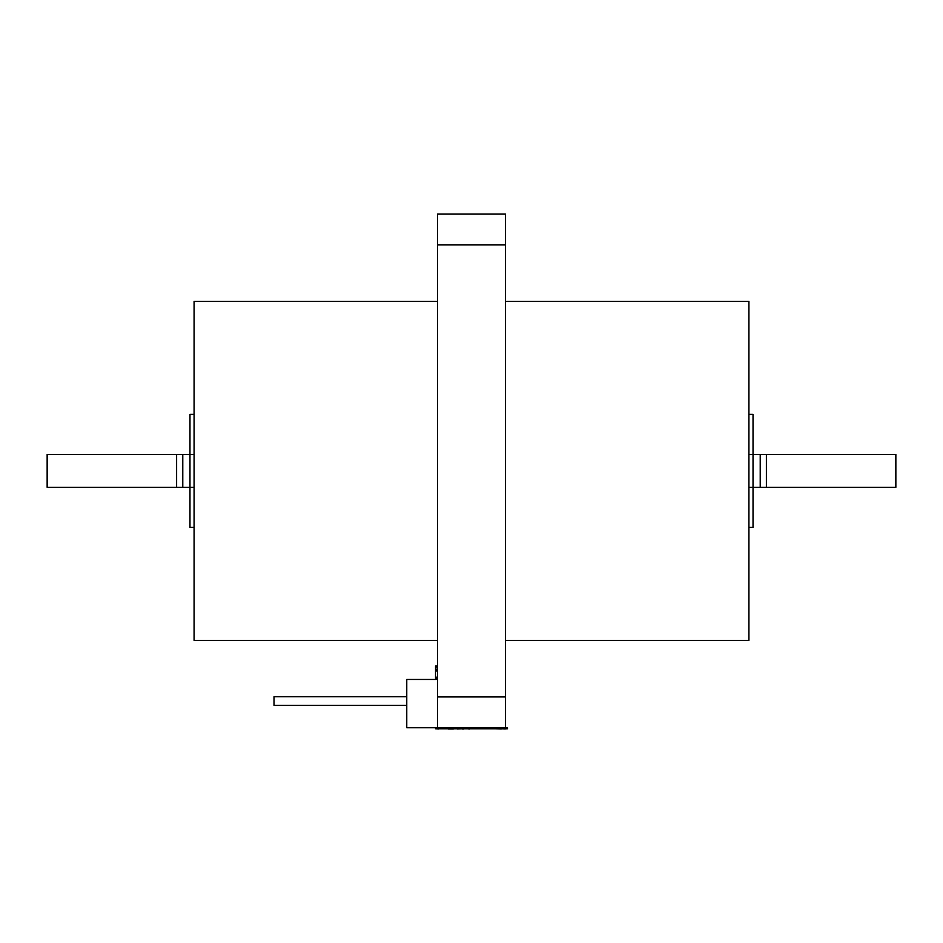 <?xml version="1.0" encoding="UTF-8"?>
<svg xmlns="http://www.w3.org/2000/svg" width="943" height="943" viewBox="0 0 943 943"><rect width="100%" height="100%" fill="white"/><g stroke="black" fill="none" stroke-linecap="round" stroke-linejoin="round"><path stroke-width="1.41" d="M748.919 527.396L753.033 527.396L753.033 414.378L748.919 414.378M194.081 527.396L189.967 527.396L189.967 414.378L194.081 414.378M505.413 640.415L748.919 640.415L748.919 301.347L505.413 301.347M505.413 727.748L505.413 214.014L437.587 214.014L437.587 727.748L435.536 727.748L435.536 728.786L507.464 728.786L507.464 727.748L406.763 727.748L406.763 679.467L437.587 679.467M437.587 640.415L194.081 640.415L194.081 301.347L437.587 301.347M435.536 678.323L437.587 678.477M437.587 666.1L435.536 666.1L435.536 678.347L437.587 678.394L435.536 678.241M435.536 666.583L435.536 665.935L437.587 665.935M435.536 677.769L437.587 677.769M435.536 677.192L437.587 677.192M435.536 670.98L437.587 670.98M435.536 669.2L437.587 669.2M435.536 666.984L437.587 666.984M182.777 454.443L182.777 487.319L47.15 487.319L47.15 454.443L194.081 454.443M182.777 487.319L194.081 487.319M176.612 454.443L176.612 487.319M766.388 487.319L895.85 487.319L895.85 454.443L766.388 454.443L766.388 487.319L748.919 487.319M760.223 487.319L760.223 454.443L748.919 454.443M760.223 454.443L766.388 454.443M505.271 728.786L506.026 728.786M487.944 728.786L479.515 728.786M479.445 728.786L477.665 728.786M477.464 728.786L474.376 728.786M468.471 728.786L467.186 728.786M456.495 728.786L453.418 728.786M448.279 728.786L446.228 728.786M446.015 728.786L442.998 728.786M438.542 728.986L435.749 728.786M466.974 728.786L463.756 728.786M448.279 728.986L453.418 728.986M469.225 728.786L474.129 728.786M468.718 728.986L469.531 728.986M488.945 728.786L493.154 728.786M442.939 728.786L437.8 728.786M457.155 728.986L462.424 728.786M462.424 728.986L463.756 728.986M505.271 728.986L501.299 728.786M501.299 728.986L494.863 728.786M406.763 696.724L274.012 696.724L274.012 705.352L406.763 705.352L274.012 705.352M505.413 244.838L437.587 244.838M505.413 696.924L437.587 696.924"/></g></svg>
